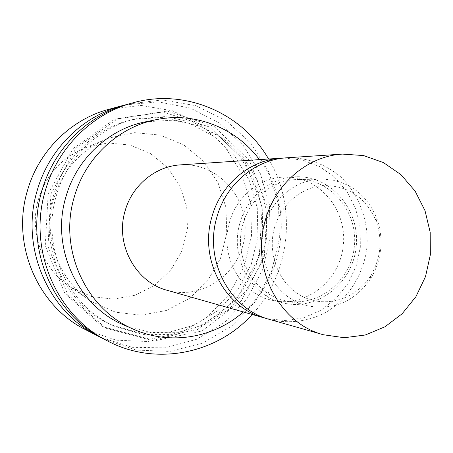 <?xml version="1.0" encoding="UTF-8"?>
<svg xmlns="http://www.w3.org/2000/svg" width="453" height="453" viewBox="0 0 453 453"><rect width="100%" height="100%" fill="white"/><g stroke="black" fill="none" stroke-linecap="round" stroke-linejoin="round"><path stroke-width="0.34" stroke-dasharray="2.27 1.7" d="M274.433 227.916C280.939 204.246 301.857 186.676 324.325 185.526C348.844 185.843 366.171 197.814 376.313 221.438C382.728 240.498 380.809 258.68 370.543 275.979C356.228 298.867 326.749 308.346 303.323 296.891C279.812 285.662 266.823 255.05 274.433 227.916M264.586 225.809C271.687 198.992 296.081 179.212 321.443 179.06C347.791 180.039 366.296 193.267 376.964 218.737C384.019 239.711 381.907 259.716 370.611 278.754C354.858 301.426 333.991 310.492 308.023 305.934C275.877 299.314 254.28 260.203 264.586 225.809M242.972 224.065C249.75 198.539 273.097 179.694 297.411 179.547C330.775 178.618 358.357 211.823 354.32 246.687C350.973 281.624 317.055 308.317 284.62 300.43C253.81 294.076 233.125 256.811 242.972 224.065M239.88 223.255C246.936 196.71 271.137 177.083 296.409 176.778C331.392 175.611 360.401 210.368 356.166 246.879C352.666 283.476 317.026 311.392 283.063 302.927C251.047 296.126 229.631 257.332 239.88 223.255M229.445 222.423C236.336 196.534 260.005 177.383 284.739 177.083C318.98 175.934 347.411 209.864 343.272 245.515C339.858 281.245 304.954 308.476 271.715 300.192C240.379 293.527 219.428 255.668 229.445 222.423M283.935 158.052L302.394 159.988L319.722 166.613L334.92 177.48L347.145 191.902L355.718 209.02L360.186 227.853L360.322 247.321L356.115 266.33L347.808 283.81L335.837 298.759L320.871 310.305L303.731 317.746L285.401 320.599L266.947 318.629M180.492 164.869C217.429 162.112 249.201 197.582 244.796 235.101C241.251 272.706 202.763 300.741 167.219 290.322M259.422 159.626C294.116 204.36 286.596 275.475 243.306 311.964M145.56 121.823L173.329 120.164L200.277 126.211L224.501 139.388L244.354 158.635L258.538 182.536L266.16 209.411L266.76 237.423L260.316 264.694L247.236 289.376L228.363 309.778L204.92 324.444L178.476 332.259L150.86 332.536L124.054 325.101M268.595 159.014C297.627 206.97 290.571 273.657 252.145 314.478M128.652 103.963L162.565 99.926L195.883 105.702L226.081 120.617L250.979 143.352L268.856 172.095L278.533 204.682L279.399 238.759L271.421 271.902L255.141 301.743L231.647 326.109L202.542 343.131L169.892 351.398L136.098 350.078L103.788 339.031M50.929 193.935L76.047 148.137L117.757 118.641L167.072 111.087L213.941 126.262L249.433 160.515L267.208 206.913L264.286 256.743L241.239 300.849L202.078 330.95L153.884 340.956L105.855 328.227L67.803 294.58L47.984 246.477L50.929 193.935M56.365 195.532C67.095 156.953 99.513 126.455 136.749 118.68L165.509 116.568L193.505 122.508L218.72 135.9L239.416 155.656L254.229 180.294L262.208 208.052L262.859 237.01L256.166 265.192L242.553 290.662L222.916 311.658L198.539 326.647L171.081 334.467L142.463 334.416L114.785 326.336C67.876 306.239 40.73 246.993 56.365 195.532M53.545 195.464C64.15 157.327 96.212 127.174 133.063 119.484L161.523 117.389L189.229 123.256L214.19 136.495L234.688 156.03L249.354 180.396L257.259 207.848L257.904 236.489L251.279 264.354L237.808 289.546L218.363 310.299L194.235 325.118L167.055 332.842L138.737 332.779L111.342 324.778C64.932 304.892 38.08 246.324 53.545 195.464M48.165 193.878L73.007 148.612L114.269 119.45L163.063 111.97L209.456 126.97L244.597 160.832L262.208 206.721L259.326 256.002L236.506 299.614L197.74 329.376L150.034 339.252L102.508 326.641L64.858 293.368L45.255 245.815L48.165 193.878M125.419 104.886L158.278 101.846L190.379 108.131L219.354 123.052L243.17 145.351L260.232 173.295L269.433 204.847L270.22 237.791L262.559 269.835L246.953 298.765L224.428 322.519L196.472 339.342L165.017 347.87L132.316 347.298L100.815 337.451M109.048 109.252L141.025 105.419L172.48 110.804L201.019 124.779L224.575 146.121L241.511 173.131L250.696 203.771L251.54 235.815L244.008 266.97L228.618 295.011L206.409 317.876L178.907 333.816L148.069 341.511L116.189 340.192L85.725 329.756M53.765 198.59C63.052 169.229 81.529 149.02 109.184 137.961L134.581 132.661L160.175 135.107L183.822 144.954L203.612 161.268L218.012 182.621L225.922 207.259L226.772 233.193L220.515 258.374L207.621 280.809L189.077 298.68L166.313 310.486L141.126 315.169L115.589 312.208L91.863 301.709C58.941 281.443 42.242 237.078 53.765 198.59M38.42 199.365C46.353 174.32 62.186 157.049 85.928 147.553L107.763 142.967L129.813 145.011L150.232 153.391L167.35 167.338L179.83 185.639L186.704 206.772L187.463 229.037L182.061 250.645L170.917 269.869L154.886 285.152L135.226 295.209L113.51 299.139L91.523 296.517L71.127 287.468C42.848 270.033 28.573 232.185 38.42 199.365M269.694 319.473C288.567 324.054 308.187 321.573 325.543 312.587C347.989 299.178 363.408 274.914 366.851 248.012C369.116 220.985 359.116 194.031 339.971 176.217C324.41 163.607 306.687 157.468 286.794 157.803M376.313 221.438L376.964 218.737M370.543 275.979L370.611 278.754M321.443 179.06L297.411 179.547M308.023 305.934L284.62 300.43M296.409 176.778L284.739 177.083M283.063 302.927L271.715 300.192M136.749 118.68L133.063 119.484M114.785 326.336L111.342 324.778M71.127 287.468L91.863 301.709M85.928 147.553L109.184 137.961"/><path stroke-width="0.68" d="M266.947 318.629L264.184 317.904C224.762 307.808 199.094 259.49 211.84 217.134C220.617 184.388 249.909 159.852 281.081 158.182L283.935 158.052M264.184 317.904L167.219 290.322C135.487 282.14 114.943 244.218 125.051 211.098C132.004 185.481 155.39 166.228 180.492 164.869L281.081 158.182M243.306 311.964C213.992 337.955 170.345 345.531 134.105 329.478C86.325 309.869 58.301 249.654 74.19 197.304C85.096 157.927 118.38 126.97 156.308 119.649C195.101 111.529 236.194 128.074 259.422 159.626M134.105 329.478L124.054 325.101C77.65 306.047 50.47 247.729 65.866 197.049C76.438 158.929 108.726 128.941 145.56 121.823L156.308 119.649M252.145 314.478C216.783 353.85 155.838 366.335 108.012 341.2C56.398 315.934 27.644 249.042 45.238 190.973C57.265 147.967 92.265 113.448 133.239 102.729C185.266 88.154 242.247 113.114 268.595 159.014M108.012 341.2L103.788 339.031C52.859 314.093 24.507 248.17 41.852 190.951C53.709 148.567 88.222 114.547 128.652 103.963L133.239 102.729M100.815 337.451L97.825 335.973C47.871 311.5 20.074 246.942 37.072 190.917C48.686 149.416 82.52 116.093 122.185 105.708L125.419 104.886M97.825 335.973L85.725 329.756C37.741 306.239 11.093 244.45 27.378 190.849C38.511 151.143 70.951 119.23 109.048 109.252L122.185 105.708M265.147 220.843C250.815 268.878 279.501 323.55 323.414 334.756L344.325 337.728L365.243 335.005L384.891 326.84L402.111 313.799L415.905 296.715L425.497 276.624L430.35 254.728L430.186 232.298L425.01 210.651L415.095 191.058L400.984 174.699L383.481 162.604L363.595 155.566L342.525 154.099C307.814 155.94 275.016 183.714 265.147 220.843M342.525 154.099L286.794 157.803C255.288 159.49 225.668 184.326 216.789 217.48C203.895 260.362 229.847 309.269 269.694 319.473L323.414 334.756"/></g></svg>
